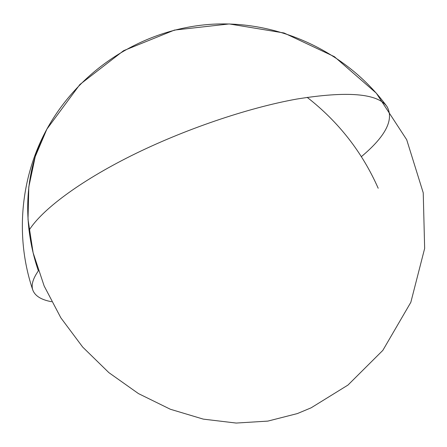 <?xml version="1.0" encoding="UTF-8"?>
<svg xmlns="http://www.w3.org/2000/svg" width="447" height="447" viewBox="0 0 447 447"><rect width="100%" height="100%" fill="white"/><g stroke="black" fill="none" stroke-linecap="round" stroke-linejoin="round"><path stroke-width="0.67" d="M361.388 156.64C385.705 136.257 394.243 119.561 387.013 106.565C377.559 93.384 347.442 90.886 296.652 99.083C247.666 107.872 183.806 129.574 131.329 155.701C78.84 181.873 41.683 210.068 29.038 230.317C24.898 192.35 30.843 158.618 46.879 129.127L46.89 129.11M51.595 301.719C41.297 299.848 35.034 295.97 32.804 290.075C31.05 285.069 32.905 278.665 38.369 270.854C21.115 220.371 25.44 168.027 46.879 129.127L35.24 156.606L28.804 186.991L28.01 219.393L33.123 252.778L44.152 285.985L60.842 317.811L82.673 347.056L108.872 372.636L138.469 393.6L170.346 409.251L203.312 419.13L236.189 423.058L267.859 421.102L297.35 413.581L311.157 407.804L347.978 385.057L382.839 350.37L410.832 302.312L424.65 248.437L423.236 192.83L406.703 139.727L376.301 93.155L334.345 56.646L284.035 32.983L229.266 23.942L174.425 30.089L123.584 50.69L79.901 84.489L46.879 129.127C79.935 69.123 142.71 29.245 210.062 24.367C277.866 19.718 346.626 51.489 387.013 106.565M307.162 97.334C338.58 121.863 362.26 152.17 378.196 188.26M32.804 290.075C14.963 237.502 20.199 177.777 46.879 129.127"/></g></svg>
